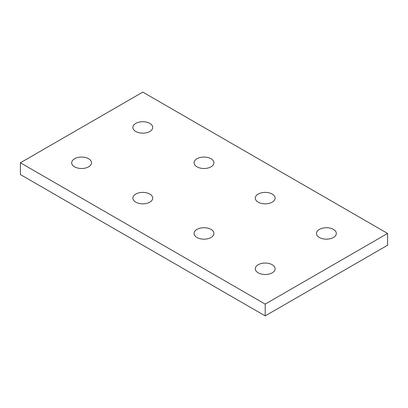 <?xml version="1.0" encoding="UTF-8"?>
<svg xmlns="http://www.w3.org/2000/svg" width="408" height="408" viewBox="0 0 408 408"><rect width="100%" height="100%" fill="white"/><g stroke="black" fill="none" stroke-linecap="round" stroke-linejoin="round"><path stroke-width="0.61" d="M272.212 272.825A9.919 5.727 180 0 1 261.406 274.069A9.919 5.727 180 0 1 255.281 268.78A9.919 5.727 180 0 1 258.188 264.731A9.919 5.727 180 0 1 268.994 263.486A9.919 5.727 180 0 1 275.12 268.78A9.919 5.727 180 0 1 272.212 272.825M211.013 237.492A9.919 5.727 180 0 1 200.206 238.736A9.919 5.727 180 0 1 194.081 233.442A9.919 5.727 180 0 1 196.988 229.398A9.919 5.727 180 0 1 207.794 228.154A9.919 5.727 180 0 1 213.919 233.442A9.919 5.727 180 0 1 211.013 237.492M149.812 202.159A9.919 5.727 180 0 1 139.006 203.403A9.919 5.727 180 0 1 132.881 198.109A9.919 5.727 180 0 1 135.787 194.06A9.919 5.727 180 0 1 146.594 192.821A9.919 5.727 180 0 1 152.72 198.109A9.919 5.727 180 0 1 149.812 202.159M333.413 237.492A9.919 5.727 180 0 1 322.606 238.736A9.919 5.727 180 0 1 316.481 233.442A9.919 5.727 180 0 1 319.387 229.398A9.919 5.727 180 0 1 330.194 228.154A9.919 5.727 180 0 1 336.32 233.442A9.919 5.727 180 0 1 333.413 237.492M272.212 202.159A9.919 5.727 180 0 1 261.406 203.403A9.919 5.727 180 0 1 255.281 198.109A9.919 5.727 180 0 1 258.188 194.06A9.919 5.727 180 0 1 268.994 192.821A9.919 5.727 180 0 1 275.12 198.109A9.919 5.727 180 0 1 272.212 202.159M211.013 166.826A9.919 5.727 180 0 1 200.206 168.065A9.919 5.727 180 0 1 194.081 162.777A9.919 5.727 180 0 1 196.988 158.727A9.919 5.727 180 0 1 207.794 157.488A9.919 5.727 180 0 1 213.919 162.777A9.919 5.727 180 0 1 211.013 166.826M149.812 131.493A9.919 5.727 180 0 1 139.006 132.733A9.919 5.727 180 0 1 132.881 127.444A9.919 5.727 180 0 1 135.787 123.394A9.919 5.727 180 0 1 146.594 122.155A9.919 5.727 180 0 1 152.72 127.444A9.919 5.727 180 0 1 149.812 131.493M88.612 166.826A9.919 5.727 180 0 1 77.806 168.065A9.919 5.727 180 0 1 71.681 162.777A9.919 5.727 180 0 1 74.588 158.727A9.919 5.727 180 0 1 85.394 157.488A9.919 5.727 180 0 1 91.519 162.777A9.919 5.727 180 0 1 88.612 166.826M20.4 162.777L142.8 92.111L387.6 233.442L265.2 304.113L20.4 162.777L20.4 174.558L265.2 315.889L265.2 304.113M265.2 315.889L387.6 245.223L387.6 233.442"/></g></svg>
